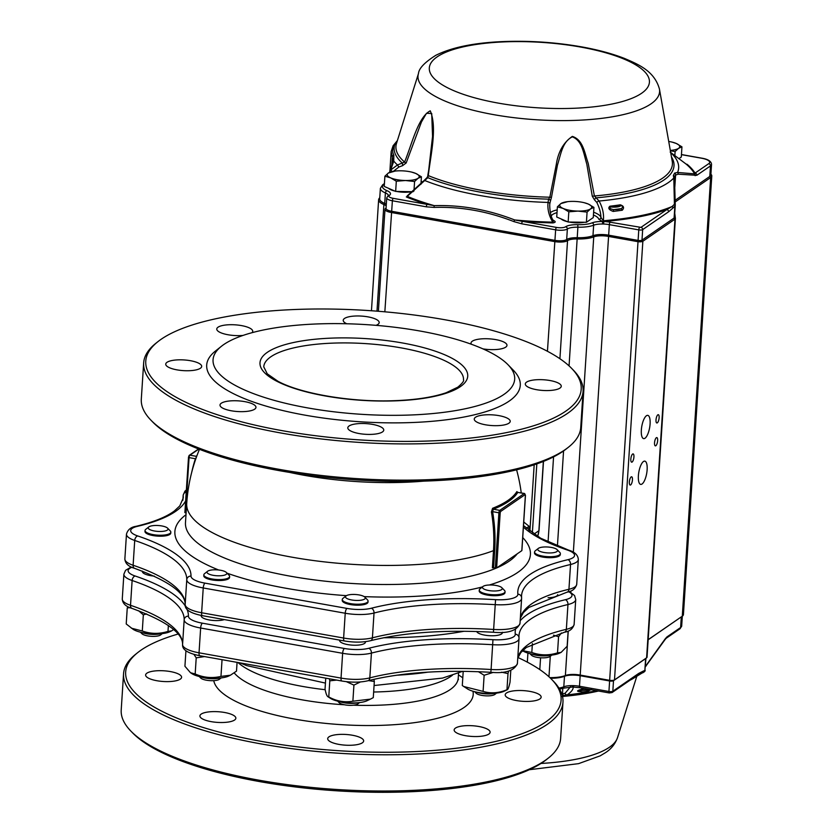 <?xml version="1.0" encoding="UTF-8"?>
<svg xmlns="http://www.w3.org/2000/svg" width="833" height="833" viewBox="0 0 833 833"><rect width="100%" height="100%" fill="white"/><g stroke="black" fill="none" stroke-linecap="round" stroke-linejoin="round"><path stroke-width="1.25" d="M516.502 700.563A18.014 5.352 -176.3 0 1 505.194 694.816A18.014 5.352 -176.3 0 1 523.52 690.63A18.014 5.352 -176.3 0 1 541.148 697.138A18.014 5.352 -176.3 0 1 516.502 700.563M465.46 735.674A18.014 5.352 -176.3 0 1 454.152 729.927A18.014 5.352 -176.3 0 1 472.478 725.741A18.014 5.352 -176.3 0 1 490.106 732.249A18.014 5.352 -176.3 0 1 465.46 735.674M339.01 744.41A18.014 5.352 -176.3 0 1 327.702 738.663A18.014 5.352 -176.3 0 1 346.028 734.477A18.014 5.352 -176.3 0 1 363.657 740.985A18.014 5.352 -176.3 0 1 339.01 744.41M211.218 721.649A18.014 5.352 -176.3 0 1 199.91 715.901A18.014 5.352 -176.3 0 1 218.225 711.726A18.014 5.352 -176.3 0 1 235.854 718.233A18.014 5.352 -176.3 0 1 211.218 721.649M156.937 680.738A18.014 5.352 -176.3 0 1 145.629 674.99A18.014 5.352 -176.3 0 1 163.955 670.804A18.014 5.352 -176.3 0 1 181.584 677.312A18.014 5.352 -176.3 0 1 156.937 680.738M517.959 657.529A218.173 64.828 -176.3 0 1 551.592 679.312A218.173 64.828 -176.3 0 1 490.866 742.536A218.173 64.828 -176.3 0 1 262.624 741.62A218.173 64.828 -176.3 0 1 137.789 652.551A218.173 64.828 -176.3 0 1 178.064 634.048M551.592 679.312L553.383 681.155A220.172 65.422 -176.3 0 1 562.973 702.177L560.63 738.413A220.172 65.422 -176.3 0 1 548.416 758.02L546.406 759.623A218.173 64.828 -176.3 0 1 260.031 781.666A218.173 64.828 -176.3 0 1 132.593 732.863L130.802 731.02A220.172 65.422 -176.3 0 1 121.212 709.997L123.555 673.762A220.172 65.422 -176.3 0 1 135.779 654.155L137.789 652.551M538.305 548.426L535.286 550.821A12.922 3.842 3.7 0 0 534.567 551.977L534.505 552.925A12.922 3.842 3.7 0 0 542.616 557.058A12.922 3.842 3.7 0 0 560.297 554.601L560.359 553.643A12.922 3.842 3.7 0 0 559.797 552.414L557.121 549.645A9.923 2.947 3.7 0 0 551.321 547.427A9.923 2.947 3.7 0 0 538.305 548.426A9.923 2.947 3.7 0 0 543.98 552.477A9.923 2.947 3.7 0 0 554.361 552.518A9.923 2.947 3.7 0 0 557.121 549.645M483.005 586.463L479.995 588.858A12.922 3.842 3.7 0 0 479.277 590.014L479.214 590.961A12.922 3.842 3.7 0 0 480.256 592.617A12.922 3.842 3.7 0 0 494.583 595.72A12.922 3.842 3.7 0 0 505.006 592.638L505.069 591.68A12.922 3.842 3.7 0 0 504.506 590.441L501.83 587.682A9.923 2.947 3.7 0 0 501.456 587.359A9.923 2.947 3.7 0 0 492.011 585.016A9.923 2.947 3.7 0 0 483.005 586.463A9.923 2.947 3.7 0 0 483.255 588.619A9.923 2.947 3.7 0 0 495.77 590.961A9.923 2.947 3.7 0 0 501.83 587.682M343.196 598.177A12.922 3.842 3.7 0 0 342.998 598.323A12.922 3.842 3.7 0 0 342.28 599.479L342.217 600.426A12.922 3.842 3.7 0 0 352.557 604.883A12.922 3.842 3.7 0 0 367.093 603.394A12.922 3.842 3.7 0 0 368.019 602.092L368.071 601.145A12.922 3.842 3.7 0 0 367.509 599.906L364.833 597.146A9.923 2.947 3.7 0 0 355.774 594.523A9.923 2.947 3.7 0 0 346.174 595.814A9.923 2.947 3.7 0 0 346.018 595.928A9.923 2.947 3.7 0 0 351.901 600.01A9.923 2.947 3.7 0 0 364.562 599.083A9.923 2.947 3.7 0 0 364.833 597.146M207.573 571.271L204.554 573.677A12.922 3.842 3.7 0 0 203.835 574.822L203.773 575.78A12.922 3.842 3.7 0 0 221.755 580.445A12.922 3.842 3.7 0 0 229.564 577.446L229.627 576.488A12.922 3.842 3.7 0 0 229.065 575.259L226.389 572.49A9.923 2.947 3.7 0 0 217.111 569.855A9.923 2.947 3.7 0 0 207.573 571.271A9.923 2.947 3.7 0 0 210.166 574.562A9.923 2.947 3.7 0 0 220.828 575.738A9.923 2.947 3.7 0 0 226.389 572.49M148.774 526.945L145.754 529.351A12.922 3.842 3.7 0 0 145.036 530.496L144.973 531.454A12.922 3.842 3.7 0 0 153.085 535.577A12.922 3.842 3.7 0 0 170.775 533.12L170.827 532.162A12.922 3.842 3.7 0 0 170.265 530.933L167.589 528.164A9.923 2.947 3.7 0 0 158.312 525.529A9.923 2.947 3.7 0 0 148.774 526.945A9.923 2.947 3.7 0 0 154.449 530.996A9.923 2.947 3.7 0 0 164.83 531.038A9.923 2.947 3.7 0 0 167.589 528.164M464.137 631.247A180.136 53.531 -176.3 0 1 383.721 637.734M548.093 597.73A12.922 3.842 3.7 0 0 557.714 594.647L557.714 594.606M476.695 631.487A12.922 3.842 3.7 0 0 490.064 635.725A12.922 3.842 3.7 0 0 502.414 632.684L502.445 632.268M339.656 640.119L339.635 640.483A12.922 3.842 3.7 0 0 349.975 644.929A12.922 3.842 3.7 0 0 364.51 643.451A12.922 3.842 3.7 0 0 365.427 642.149L365.458 641.649M201.211 615.452L201.19 615.826A12.922 3.842 3.7 0 0 219.173 620.502A12.922 3.842 3.7 0 0 224.369 619.585M142.412 571.146L142.391 571.5A12.922 3.842 3.7 0 0 150.502 575.624A12.922 3.842 3.7 0 0 154.303 576.113M168.37 625.479L167.995 631.393L171.598 630.904L169.859 631.726A20.815 6.185 3.7 0 1 151.304 633.819A20.815 6.185 3.7 0 1 133.186 629.363L126.22 623.959L127.262 607.83L130.177 607.715M138.59 610.735L143.328 614.858L146.598 613.911M171.598 630.904L173.608 629.54M131.343 628.176L142.287 630.987C150.627 634.007 159.197 634.142 167.995 631.393M143.328 614.858L142.287 630.987M145.036 530.496A12.922 3.842 3.7 0 0 153.147 534.619A12.922 3.842 3.7 0 0 170.827 532.162M160.623 633.767A12.922 3.842 -176.3 0 1 146.733 633.798A12.922 3.842 -176.3 0 1 142.068 632.57M162.31 633.601L160.686 634.892A9.923 2.947 -176.3 0 1 147.66 635.891A9.923 2.947 -176.3 0 1 141.87 633.674L140.423 632.185M193.933 654.374L196.213 657.851L204.533 656.571M237.072 662.36L236.51 671.117L230.408 675.219L220.964 676.406C212.144 678.479 203.544 677.666 195.172 673.98L190.486 672.72L184.926 666.254L185.936 650.719M196.213 657.851L195.172 673.98M222.005 660.288L220.964 676.406M190.486 672.72L191.986 673.689A20.815 6.185 3.7 0 0 198.067 676.198A20.815 6.185 3.7 0 0 228.659 676.052L230.408 675.219M203.835 574.822A12.922 3.842 3.7 0 0 221.817 579.497A12.922 3.842 3.7 0 0 229.627 576.488M219.423 678.093A12.922 3.842 -176.3 0 1 215.403 678.666A12.922 3.842 -176.3 0 1 200.868 676.896M221.109 677.927L219.485 679.218A9.923 2.947 -176.3 0 1 214.039 680.634A9.923 2.947 -176.3 0 1 200.67 678L199.222 676.511M346.361 681.665L353.921 685.101L360.397 681.956M368.55 680.603L374.329 681.509L373.882 679.322M329.399 678.801L329.806 680.8L336.709 680.103M325.755 678.156L325.047 689.047C326.088 694.545 327.327 697.179 328.764 696.929C336.584 701.24 344.623 702.667 352.88 701.219L370.383 699.147L373.278 697.638L374.329 681.509M327.9 696.711L328.764 696.929L329.806 680.8M353.921 685.101L352.88 701.219M327.952 696.732L330.43 698.335A20.815 6.185 3.7 0 0 351.922 702.927A20.815 6.185 3.7 0 0 367.103 700.709L370.102 699.283M342.28 599.479A12.922 3.842 3.7 0 0 354.931 604.144A12.922 3.842 3.7 0 0 368.071 601.145M357.867 702.74A12.922 3.842 -176.3 0 1 339.323 701.542M359.554 702.573L357.93 703.864A9.923 2.947 -176.3 0 1 357.774 703.979A9.923 2.947 -176.3 0 1 348.173 705.27A9.923 2.947 -176.3 0 1 339.114 702.646L337.667 701.157M478.381 671.69L484.14 675.261L493.188 672.418M501.591 672.189L508.005 673.616L508.609 671.013M463.21 671.315L462.294 685.528L463.752 686.507L483.098 691.39C490.824 693.722 498.78 693.171 506.964 689.734L507.339 689.703M484.14 675.261L483.098 691.39M508.005 673.616L506.964 689.734C507.786 690.13 508.807 687.631 510.025 682.227L510.796 670.326M463.887 686.59L467.417 688.87A20.815 6.185 3.7 0 0 502.591 691.848A20.815 6.185 3.7 0 0 504.09 691.244L507.318 689.714M479.277 590.014A12.922 3.842 3.7 0 0 480.318 591.669A12.922 3.842 3.7 0 0 494.646 594.772A12.922 3.842 3.7 0 0 505.069 591.68M494.864 693.285A12.922 3.842 -176.3 0 1 476.309 692.077M496.551 693.108L494.927 694.399A9.923 2.947 -176.3 0 1 485.92 695.847A9.923 2.947 -176.3 0 1 476.476 693.504A9.923 2.947 -176.3 0 1 476.112 693.191L474.664 691.702M553.445 635.152L558.568 636.745L561.411 632.965M532.391 643.617L531.818 652.468C540.159 655.488 548.728 655.623 557.516 652.874L561.119 652.385L567.148 646.241L568.137 631.07M522.593 650.646L531.818 652.468M558.568 636.745L557.516 652.874M522.53 650.719L522.718 650.833A20.815 6.185 3.7 0 0 540.836 655.29A20.815 6.185 3.7 0 0 559.38 653.207L561.13 652.385M534.567 551.977A12.922 3.842 3.7 0 0 542.679 556.1A12.922 3.842 3.7 0 0 560.359 553.643M550.155 655.248A12.922 3.842 -176.3 0 1 536.265 655.269A12.922 3.842 -176.3 0 1 531.6 654.04M551.842 655.071L550.217 656.362A9.923 2.947 -176.3 0 1 537.191 657.372A9.923 2.947 -176.3 0 1 531.402 655.155L529.955 653.666M307.918 407.951A151.117 44.899 -176.3 0 1 221.453 346.257A151.117 44.899 -176.3 0 1 366.759 324.662A151.117 44.899 -176.3 0 1 508.078 364.792A151.117 44.899 -176.3 0 1 466.011 408.597A151.117 44.899 -176.3 0 1 307.918 407.951M482.953 348.881A18.014 5.352 3.7 0 0 505.693 347.163A18.014 5.352 3.7 0 0 506.974 345.351A18.014 5.352 3.7 0 0 489.346 338.844A18.014 5.352 3.7 0 0 471.02 343.029A18.014 5.352 3.7 0 0 471.416 344.268M559.974 388.084A18.014 5.352 3.7 0 0 561.255 386.273A18.014 5.352 3.7 0 0 543.616 379.765A18.014 5.352 3.7 0 0 525.3 383.94A18.014 5.352 3.7 0 0 539.711 390.156A18.014 5.352 3.7 0 0 559.974 388.084M508.932 423.185A18.014 5.352 3.7 0 0 510.212 421.383A18.014 5.352 3.7 0 0 492.584 414.876A18.014 5.352 3.7 0 0 474.258 419.051A18.014 5.352 3.7 0 0 488.669 425.267A18.014 5.352 3.7 0 0 508.932 423.185M382.482 431.921A18.014 5.352 3.7 0 0 383.753 430.12A18.014 5.352 3.7 0 0 366.124 423.612A18.014 5.352 3.7 0 0 347.809 427.787A18.014 5.352 3.7 0 0 362.22 434.003A18.014 5.352 3.7 0 0 382.482 431.921M254.679 409.17A18.014 5.352 3.7 0 0 255.96 407.358A18.014 5.352 3.7 0 0 238.332 400.86A18.014 5.352 3.7 0 0 220.006 405.036A18.014 5.352 3.7 0 0 234.417 411.242A18.014 5.352 3.7 0 0 254.679 409.17M200.409 368.248A18.014 5.352 3.7 0 0 201.69 366.447A18.014 5.352 3.7 0 0 184.051 359.939A18.014 5.352 3.7 0 0 165.736 364.115A18.014 5.352 3.7 0 0 180.147 370.331A18.014 5.352 3.7 0 0 200.409 368.248M251.993 332.7A18.014 5.352 3.7 0 0 252.722 331.336A18.014 5.352 3.7 0 0 235.093 324.828A18.014 5.352 3.7 0 0 216.767 329.004A18.014 5.352 3.7 0 0 243.059 335.418M376.016 325.349A18.014 5.352 3.7 0 0 377.901 324.412A18.014 5.352 3.7 0 0 379.182 322.6A18.014 5.352 3.7 0 0 361.553 316.092A18.014 5.352 3.7 0 0 343.227 320.268A18.014 5.352 3.7 0 0 346.736 323.766M282.731 430.755A218.173 64.828 -176.3 0 1 157.885 341.686A218.173 64.828 -176.3 0 1 367.676 310.501A218.173 64.828 -176.3 0 1 571.698 368.446A218.173 64.828 -176.3 0 1 510.973 431.671A218.173 64.828 -176.3 0 1 282.731 430.755M508.078 364.792L513.44 370.331A157.125 46.69 -176.3 0 1 509.13 401.121A157.125 46.69 -176.3 0 1 305.326 415.209A157.125 46.69 -176.3 0 1 215.424 351.057L221.453 346.257M571.698 368.446L573.489 370.289A220.172 65.422 -176.3 0 1 583.079 391.312L580.736 427.548A220.172 65.422 -176.3 0 1 568.512 447.154L566.502 448.758A218.173 64.828 -176.3 0 1 280.138 470.801A218.173 64.828 -176.3 0 1 152.699 421.998L150.908 420.155A220.172 65.422 -176.3 0 1 141.308 399.132L143.661 362.896A220.172 65.422 -176.3 0 1 155.875 343.279L157.885 341.686M517.616 492.365L516.887 491.574A162.602 48.314 -176.3 0 1 492.584 508.297L491.418 511.92L492.595 511.649A165.246 147.628 55.5 0 1 494.698 550.613L493.584 567.773L495.323 568.085L496.624 567.991L521.812 550.665L525.394 495.135M492.584 508.297A1 0.812 -111.5 0 0 493.344 509.213L492.595 511.649L498.905 512.774L495.323 568.085M516.887 491.574A1 0.948 -148.2 0 0 517.793 492.397A163.57 48.606 -176.3 0 1 493.344 509.213L499.769 510.358A1.999 0.677 100.1 0 0 498.905 512.774L500.206 512.691L496.624 567.991M518.011 492.438L524.217 493.542L499.769 510.358A1 0.895 -124.5 0 1 500.633 511.483L500.206 512.691M188.508 457.4L184.874 512.597L186.092 513.024M493.584 567.773L492.386 567.814L493.5 550.644L494.698 550.613M196.713 456.317A1 0.948 31.8 0 1 196.369 456.338L189.934 455.193L198.837 449.07M195.765 458.962L196.369 456.338A163.57 48.606 -176.3 0 1 197.14 455.172M568.512 447.154A220.172 65.422 -176.3 0 1 279.524 469.406A220.172 65.422 -176.3 0 1 150.908 420.155M583.079 391.312A220.172 65.422 -176.3 0 1 281.866 433.17A220.172 65.422 -176.3 0 1 143.661 362.896M548.416 758.02A220.172 65.422 -176.3 0 1 259.417 780.271A220.172 65.422 -176.3 0 1 130.802 731.02M562.973 702.177A220.172 65.422 -176.3 0 1 261.76 744.036A220.172 65.422 -176.3 0 1 123.555 673.762M384.846 311.813L392.385 200.774L426.309 206.813A1.999 0.677 -79.9 0 1 427.173 204.397L393.249 198.348A1.999 0.677 -79.9 0 0 392.385 200.774A9.007 2.676 3.7 0 1 386.731 197.89L386.043 208.417A9.007 2.676 3.7 0 0 391.697 211.29L554.965 240.362A9.007 2.676 3.7 0 0 566.679 239.54A13.005 3.863 -176.3 0 1 577.217 237.717A22.012 6.539 3.7 0 0 592.971 235.718A13.005 3.863 -176.3 0 1 608.652 235.166L638.099 240.414A2.999 0.895 3.7 0 0 641.993 240.143L674.105 218.048A5.008 1.489 3.7 0 0 674.459 217.548A5.008 1.489 3.7 0 0 674.459 217.465L675.396 218.465A6.008 1.781 -176.3 0 1 675.396 218.569A6.008 1.781 -176.3 0 1 674.969 219.173L642.857 241.258A3.998 1.187 -176.3 0 1 637.661 241.622L608.225 236.374A12.006 3.571 3.7 0 0 593.742 236.884A23.022 6.841 -176.3 0 1 577.279 238.967A12.006 3.571 3.7 0 0 567.544 240.654A10.006 2.978 -176.3 0 1 554.528 241.57L391.271 212.498A10.006 2.978 -176.3 0 1 384.981 209.312A10.006 2.978 -176.3 0 1 385.544 208.417A10.006 2.978 -176.3 0 1 385.731 208.281M386.2 206.001A12.006 3.571 3.7 0 0 383.888 204.533A23.022 6.841 -176.3 0 1 378.63 199.733A23.022 6.841 -176.3 0 1 379.754 197.806M384.419 183.572L382.659 184.791L380.369 188.32L379.692 198.848A22.012 6.539 3.7 0 0 384.721 203.439A13.005 3.863 -176.3 0 1 386.314 204.262M674.751 213.123L675.396 218.465M675.167 200.253L709.789 176.44A15.015 4.457 3.7 0 0 710.851 174.93L711.538 164.403A15.015 4.457 3.7 0 1 710.466 165.913L709.789 176.44L710.653 177.554L675.199 201.94M710.903 174.212L711.09 174.42A16.014 4.759 -176.3 0 1 711.788 175.94A16.014 4.759 -176.3 0 1 710.653 177.554L682.289 616.201A16.014 4.759 3.7 0 0 682.539 616.024A16.014 4.759 3.7 0 0 683.424 614.598L711.788 175.94M549.905 677.635A23.022 6.841 3.7 0 0 565.378 675.532A12.006 3.571 -176.3 0 1 579.862 675.022L609.298 680.269A3.998 1.187 3.7 0 0 614.494 679.905L646.606 657.82A6.008 1.781 3.7 0 0 646.7 657.747A6.008 1.781 3.7 0 0 647.033 657.216A6.008 1.781 3.7 0 0 647.033 657.112L675.386 218.662M645.762 658.486A5.008 1.489 -176.3 0 1 645.7 658.549A5.008 1.489 -176.3 0 1 645.617 658.601L613.505 680.696A2.999 0.895 -176.3 0 1 609.61 680.967L580.164 675.719A13.005 3.863 3.7 0 0 564.482 676.281A22.012 6.539 -176.3 0 1 550.582 678.291M648.168 639.671L682.289 616.201L648.157 639.786M681.738 616.639A15.015 4.457 -176.3 0 1 681.529 616.816A15.015 4.457 -176.3 0 1 681.3 616.993L680.613 627.52A15.015 4.457 3.7 0 0 681.686 626.01L679.895 628.832A1.999 1.791 -124.5 0 0 680.613 627.52L666.941 636.922A1.999 1.791 -124.5 0 1 666.223 638.234A1.999 1.791 -124.5 0 0 666.223 638.234L665.046 639.598A1.999 1.447 -148 0 0 665.203 638.859L666.941 636.922M630.643 484.931A4.207 1.416 100.1 0 0 632.393 480.506A4.207 1.416 100.1 0 0 631.633 476.788A4.207 1.416 100.1 0 0 629.509 480.672A4.207 1.416 100.1 0 0 630.165 485.056A4.207 1.416 100.1 0 0 630.643 484.931M632.122 462.044A4.207 1.416 100.1 0 0 633.871 457.619A4.207 1.416 100.1 0 0 633.122 453.902A4.207 1.416 100.1 0 0 630.987 457.786A4.207 1.416 100.1 0 0 631.643 462.169A4.207 1.416 100.1 0 0 632.122 462.044M655.831 445.728A4.207 1.416 100.1 0 0 657.581 441.313A4.207 1.416 100.1 0 0 656.831 437.585A4.207 1.416 100.1 0 0 654.696 441.48A4.207 1.416 100.1 0 0 655.352 445.863A4.207 1.416 100.1 0 0 655.831 445.728M657.31 422.841A4.207 1.416 100.1 0 0 659.07 418.426A4.207 1.416 100.1 0 0 658.309 414.699A4.207 1.416 100.1 0 0 656.175 418.593A4.207 1.416 100.1 0 0 656.831 422.977A4.207 1.416 100.1 0 0 657.31 422.841M642.024 484.015A11.808 3.978 100.1 0 0 646.96 471.593A11.808 3.978 100.1 0 0 644.825 461.138A11.808 3.978 100.1 0 0 638.838 472.072A11.808 3.978 100.1 0 0 640.681 484.389A11.808 3.978 100.1 0 0 642.024 484.015M644.992 438.252A11.808 3.978 100.1 0 0 649.917 425.83A11.808 3.978 100.1 0 0 647.782 415.365A11.808 3.978 100.1 0 0 641.795 426.298A11.808 3.978 100.1 0 0 643.649 438.616A11.808 3.978 100.1 0 0 644.992 438.252M588.181 689.193L582.548 690.328C579.05 690.765 577.925 691.14 579.185 691.432L578.831 691.348M589.795 689.474A11.006 3.27 3.7 0 1 582.548 690.328L582.309 689.068L584.527 688.537M578.55 691.473C576.509 691.13 577.758 690.328 582.309 689.068M645.179 670.294A1.999 1.989 -143 0 1 644.138 671.908L637.974 674.74A1.999 1.791 55.5 0 0 638.692 673.428L642.92 671.263A1.999 1.853 70.6 0 1 641.993 672.7A164.122 48.772 -176.3 0 1 640.515 673.314M630.019 680.217A144.994 43.087 3.7 0 0 632.872 678.676L644.784 671.356L645.96 658.341L644.846 670.523A1.999 1.843 67.5 0 1 643.94 671.95M642.795 672.804L644.138 671.908M642.92 671.263L645.179 670.242M646.002 666.056A1.999 1.645 -138.9 0 0 646.377 665.036L665.203 638.859M645.46 666.046L646.377 665.036M666.202 638.255A1.999 1.791 -124.5 0 0 666.223 638.245L679.895 628.832M558.933 688.1A22.012 6.539 3.7 0 0 563.795 686.808A13.005 3.863 -176.3 0 1 572.792 685.621A13.005 3.863 -176.3 0 1 573.729 685.642L573.468 686.944M572.792 685.621L572.375 686.923M573.187 686.965C573.396 689.318 571.376 691.973 567.148 694.92L562.046 696.523M563.649 695.451L563.722 695.451A1.999 1.416 101.2 0 1 563.702 695.451L563.66 695.451A1.999 1.416 101.2 0 1 562.65 693.816L565.076 693.295L570.595 686.673M565.076 693.295A1.999 1.583 55.1 0 0 567.148 694.92A144.994 43.087 3.7 0 0 596.834 690.734M620.293 204.824C623.802 205.959 624.458 207.761 622.261 210.228A1.999 1.395 48.1 0 1 621.356 208.625C623.074 207.167 622.949 206.147 620.96 205.553A1.999 1.125 81.4 0 1 620.293 204.824A150.95 44.857 -176.3 0 1 609.933 206.199A1.999 1 -96.6 0 0 610.516 206.938C609.162 208.042 610.204 208.948 613.64 209.645L613.203 211.426C608.85 209.822 607.757 208.083 609.933 206.199M622.261 210.228L613.203 211.426M613.64 209.645L621.356 208.625A11.006 3.27 3.7 0 1 613.64 209.645M674.459 217.548L675.261 205.105A1.999 1.551 179 0 1 675.251 205.241L674.522 179.459A1.999 1.739 177.5 0 0 673.793 178.002L673.356 175.44A1.999 1.822 -3.9 0 1 674.397 177.148L675.605 175.065L678.124 174.191L696.794 175.315L710.466 165.913A1.999 1.791 55.5 0 0 708.737 163.674L695.066 173.077A1.999 1.791 55.5 0 1 696.794 175.315M674.532 179.272L675.261 205.105A1.999 1.551 179 0 0 674.407 203.866L673.793 178.002A144.994 43.087 3.7 0 1 599.083 201.024C602.696 207.688 604.112 214.268 603.342 220.766L600.937 217.434A1.999 1.905 -15.1 0 1 598.823 219.277L602.478 221.495A15.015 4.457 3.7 0 0 592.096 222.869A20.013 5.946 -176.3 0 1 577.779 224.681A15.015 4.457 3.7 0 0 565.617 226.774A7.008 2.083 -176.3 0 1 556.506 227.419L522.583 221.38A165.34 49.126 3.7 0 0 552.945 222.911C555.653 222.453 555.903 221.661 553.695 220.516A24.022 7.133 -176.3 0 1 553.018 220.058M673.356 175.44L674.657 173.077A1.999 1.833 65.3 0 1 675.605 175.065L674.824 187.071M674.532 179.282L674.386 176.846M674.876 206.126L675.251 205.241L674.876 206.126A1.999 1.718 -133.6 0 0 674.168 204.522L672.137 206.501A164.122 48.772 -176.3 0 1 603.342 220.766A1.999 0.854 -94.7 0 0 603.831 221.505A165.34 49.126 3.7 0 0 666.817 209.583L672.137 206.501A1.999 1.697 -135.3 0 1 672.866 208.104L674.876 206.126L674.105 218.048L674.969 219.173L646.606 657.82L645.617 658.601L644.846 670.523M674.407 203.866L674.168 204.522M674.657 173.077L677.562 172.452A1.999 1.864 78.7 0 1 678.124 174.191M670.69 152.564A144.994 43.087 3.7 0 1 677.562 172.452L694.587 173.868A1.999 1.885 109.4 0 1 695.149 175.701M603.581 224.035A13.005 3.863 -176.3 0 1 609.34 224.639L638.776 229.887A2.999 0.895 3.7 0 0 642.67 229.616L668.545 211.821A1.999 1.791 -124.5 0 0 666.817 209.583L640.941 227.378L610.204 222.224A15.015 4.457 3.7 0 0 603.561 221.526L602.478 221.495L602.644 224.015A13.005 3.863 -176.3 0 1 603.581 224.035L603.831 221.505M670.18 152.095L685.923 163.934A164.122 48.772 -176.3 0 1 694.587 173.868L695.066 173.077A165.34 49.126 3.7 0 0 687.048 164.268A1.999 1.77 -50.2 0 1 685.944 163.945L670.201 152.106M521.718 223.796A1.999 0.677 -79.9 0 1 522.583 221.38L514.669 219.954A1.999 0.541 -68.7 0 0 513.971 221.63L521.718 223.796L555.642 229.835A1.999 0.677 -79.9 0 1 556.506 227.419M426.309 206.813L434.149 207.417A1.999 0.781 -91.6 0 1 434.264 205.636C461.315 204.835 488.128 209.614 514.669 219.954A164.122 48.772 -176.3 0 0 552.82 222.151C548.926 215.789 547.343 209.218 548.052 202.429L548.583 199.149L549.832 197.213L556.309 164.382C558.235 151.721 563.587 142.391 572.354 136.393C583.152 139.913 584.443 152.418 588.202 163.372L594.408 195.984L599.083 201.024A1.999 0.864 -28.5 0 0 596.824 202.45L594.585 199.982A1.999 1.27 -61.4 0 1 596.261 197.838A140.215 41.66 3.7 0 0 671.471 156.927M428.568 171.296L432.556 136.383L431.713 113.475L426.475 113.298L421.446 121.993L406.181 162.966A1.999 0.614 -161 0 1 404.588 162.05C412.012 143.911 418.031 117.203 430.255 110.831C437.408 127.553 430.671 154.636 428.297 175.596L426.788 177.856A1.999 1.572 57 0 1 426.798 177.856L423.924 180.657A1.999 0.854 36.7 0 1 424.715 180.511L407.264 196.369A1.999 1.447 -67.4 0 1 406.317 196.932A165.34 49.126 3.7 0 0 427.173 204.397L434.264 205.636A164.122 48.772 -176.3 0 1 407.264 196.369L407.212 195.911M392.843 162.414A1.999 1.708 10 0 1 392.864 162.227L389.979 170.588A1.999 1.999 0 0 0 389.792 171.317A1.999 0.594 3.7 0 1 389.886 171.15A1.999 1.427 25.1 0 1 389.979 170.588A1.999 1.427 25.1 0 1 390.75 169.974L397.487 164.965L404.588 162.05A138.517 41.161 -176.3 0 1 396.498 143.422L418.489 73.481A121.045 35.965 3.7 0 0 510.556 117.245A121.045 35.965 3.7 0 0 651 103.854A121.045 35.965 3.7 0 0 659.444 89.058L672.231 161.258A138.517 41.161 -176.3 0 1 662.568 178.179A138.517 41.161 -176.3 0 1 594.408 195.984L592.284 196.244L594.585 199.982M392.135 171.452L390.75 169.974L393.759 161.081A144.994 43.087 3.7 0 0 397.487 164.965L398.861 167.037L393.478 171.265M392.895 162.081L392.864 162.227A1.999 1.708 10 0 1 393.759 161.081L393.832 155.136C392.062 151.731 392.343 148.316 394.665 144.911A140.215 41.66 3.7 0 0 402.422 163.174L402.599 165.652L398.861 167.037M393.061 160.717L391.156 151.585L389.917 170.765M397.403 140.548L393.103 145.765A1.999 1.874 32.1 0 1 394.665 144.911L397.32 140.829M553.362 220.703L552.945 222.911M593.617 212.217A26.021 7.736 3.7 0 1 600.937 217.434C600.801 212.748 599.427 207.75 596.824 202.45M592.284 196.244L586.796 164.049C583.516 153.178 582.246 140.6 572.333 136.841C562.504 141.589 560.942 153.907 557.475 164.996L551.467 197.359L549.832 197.213A138.517 41.161 -176.3 0 1 428.297 175.596L427.818 177.679L424.715 180.511A144.994 43.087 3.7 0 0 548.052 202.429A1.999 1.166 -174 0 1 549.822 203.741L549.707 205.189M551.467 197.359L550.394 201.201A1.999 1.791 -152.5 0 0 548.583 199.149A140.215 41.66 3.7 0 1 427.818 177.679A1.999 1.572 57 0 0 426.798 177.856M550.394 201.201L549.822 203.741M427.933 175.399L427.787 175.419C429.62 165.382 431.202 152.366 432.556 136.373M406.181 162.966L402.599 165.652M562.827 688.256L562.358 695.503M670.388 150.825L675.105 151.544L678.583 148.326A16.014 4.759 -176.3 0 1 670.315 150.419M678.583 148.326A16.014 4.759 3.7 0 0 676.292 143.474L672.293 142.162A16.014 4.759 -176.3 0 1 676.292 143.474L681.946 146.837L678.583 148.326M668.722 141.454A16.014 4.759 -176.3 0 1 672.293 142.162M681.946 146.837L681.29 157.041L678.874 158.697M674.845 155.656L675.105 151.544M567.69 201.648L560.869 203.596L557.392 206.813L563.16 208.448L568.814 211.811L578.008 211.093L587.078 212.092L590.555 208.885A16.014 4.759 -176.3 0 1 578.008 211.093A16.014 4.759 -176.3 0 1 563.16 208.448A16.014 4.759 -176.3 0 1 560.869 203.596A16.014 4.759 -176.3 0 1 567.69 201.648A16.014 4.759 -176.3 0 1 573.427 201.388A16.014 4.759 -176.3 0 1 584.266 202.721A16.014 4.759 -176.3 0 1 588.275 204.033L584.266 202.721M590.555 208.885A16.014 4.759 3.7 0 0 588.275 204.033L593.929 207.386L590.555 208.885M593.929 207.386L593.263 217.59L586.422 222.296L568.158 222.015L556.736 217.017L557.392 206.813M586.422 222.296L587.078 212.092M568.158 222.015L568.814 211.811M561.161 218.954A14.484 4.3 3.7 0 0 567.419 221.693M568.97 222.026A14.484 4.3 3.7 0 0 584.37 222.265M395.186 171.057L388.376 173.014L384.898 176.221L390.656 177.866L396.31 181.219L405.504 180.511L414.574 181.511L418.051 178.293A16.014 4.759 -176.3 0 1 405.504 180.511A16.014 4.759 -176.3 0 1 390.656 177.866A16.014 4.759 -176.3 0 1 388.376 173.014A16.014 4.759 -176.3 0 1 395.186 171.057A16.014 4.759 -176.3 0 1 400.923 170.796A16.014 4.759 -176.3 0 1 411.762 172.129A16.014 4.759 -176.3 0 1 415.771 173.441L411.762 172.129M418.051 178.293A16.014 4.759 3.7 0 0 415.771 173.441L421.425 176.804L418.051 178.293M413.126 191.705L395.654 191.423L384.232 186.425L384.898 176.221M413.959 191.017L414.574 181.511M420.936 184.312L421.425 176.804M395.654 191.423L396.31 181.219M388.657 188.362A14.484 4.3 3.7 0 0 394.915 191.101M396.466 191.434A14.484 4.3 3.7 0 0 411.866 191.684M523.738 522.01L529.101 526.31L528.83 530.527L529.101 526.31L526.217 528.299L529.101 526.31L523.738 522.01M524.384 522.53A17.014 15.202 -124.5 0 0 523.749 521.812A17.014 15.202 -124.5 0 1 524.384 522.53M472.977 691.234A130.104 38.662 -176.3 0 1 295.226 719.191A130.104 38.662 -176.3 0 1 213.748 680.655M458.442 674.886A130.104 38.662 -176.3 0 1 462.784 677.875M529.882 531.339L534.182 464.793M185.624 500.883A169.328 50.313 -176.3 0 1 137.289 526.383A22.22 6.602 3.7 0 0 137.695 535.942A169.328 50.313 -176.3 0 1 191.007 576.124A22.22 6.602 3.7 0 0 204.96 583.131L346.955 608.413A22.22 6.602 3.7 0 0 371.351 608.236A169.328 50.313 -176.3 0 1 495.552 599.656A22.22 6.602 3.7 0 0 517.855 594.148A3.998 3.821 -6 0 1 521.583 597.542L521.552 595.668A165.33 49.126 -176.3 0 1 570.543 564.493L568.939 589.285A3.998 2.738 -103.3 0 1 567.054 592.169C572.219 591.409 575.436 588.806 576.717 584.339A26.219 7.789 -176.3 0 1 568.939 589.285A165.33 49.126 3.7 0 0 520.365 617.805M493.459 632.08L493.459 632.257C508.213 633.601 517.064 630.633 520 623.355A26.219 7.789 -176.3 0 1 493.677 629.456A165.33 49.126 3.7 0 0 372.413 637.828A26.219 7.789 -176.3 0 1 343.623 638.036L201.628 612.755A26.219 7.789 -176.3 0 1 185.165 604.487A165.33 49.126 3.7 0 0 133.113 565.253A26.219 7.789 -176.3 0 1 124.867 558.922L126.47 534.13A26.219 7.789 3.7 0 0 134.717 540.461A165.33 49.126 -176.3 0 1 186.769 579.695A26.219 7.789 3.7 0 0 203.231 587.963L345.226 613.244A26.219 7.789 3.7 0 0 374.017 613.036A165.33 49.126 -176.3 0 1 495.281 604.664A26.219 7.789 3.7 0 0 521.604 598.552L521.583 597.542M371.351 608.236A3.998 2.832 75.5 0 1 374.017 613.036L372.413 637.828A3.998 2.832 -104.5 0 1 370.498 640.723C404.005 632.393 444.989 629.571 493.459 632.257L495.552 599.656M370.498 640.723C362.824 642.482 354.129 642.566 344.404 640.962A3.998 1.354 -79.9 0 1 343.623 638.036L345.226 613.244A3.998 1.354 100.1 0 1 346.955 608.413M344.404 640.962L202.409 615.681A3.998 1.354 -79.9 0 1 201.628 612.755L203.231 587.963A3.998 1.354 100.1 0 1 204.96 583.131M202.409 615.681C190.507 613.296 184.759 609.621 185.155 604.654A3.998 3.821 1.1 0 1 185.165 604.487L186.769 579.695A3.998 3.821 -178.9 0 1 191.007 576.124M185.155 604.654C185.655 593.096 168.797 580.986 134.561 568.335A3.998 2.561 -71.3 0 1 133.113 565.253L134.717 540.461A3.998 2.561 108.7 0 1 137.695 535.942M522.728 537.597A178.137 52.937 -176.3 0 1 489.335 584.995M482.432 586.921A178.137 52.937 -176.3 0 1 364.188 596.626M346.413 595.657A178.137 52.937 -176.3 0 1 227.034 573.156M218.662 569.991A178.137 52.937 -176.3 0 1 185.988 514.721M517.855 594.148A169.328 50.313 -176.3 0 1 567.981 559.661A22.22 6.602 3.7 0 0 567.575 550.113A169.328 50.313 -176.3 0 1 523.405 527.112M131.874 567.294A22.22 6.602 3.7 0 0 135.113 575.988A169.328 50.313 -176.3 0 1 185.29 606.028M187.008 609.287A169.328 50.313 -176.3 0 1 188.425 616.181A22.22 6.602 3.7 0 0 202.367 623.178L344.362 648.47A22.22 6.602 3.7 0 0 368.759 648.293A169.328 50.313 -176.3 0 1 492.969 639.702A22.22 6.602 3.7 0 0 515.263 634.194A169.328 50.313 -176.3 0 1 515.544 629.321M520.177 620.741A169.328 50.313 -176.3 0 1 565.399 599.708A22.22 6.602 3.7 0 0 568.689 591.732M131.229 567.002L125.554 570.324L123.878 574.187A26.219 7.789 3.7 0 0 132.124 580.507A165.33 49.126 -176.3 0 1 184.176 619.752A26.219 7.789 3.7 0 0 200.638 628.02L342.634 653.301A26.219 7.789 3.7 0 0 371.424 653.093A165.33 49.126 -176.3 0 1 492.699 644.711A26.219 7.789 3.7 0 0 519.021 638.609L518.959 635.714A165.33 49.126 -176.3 0 1 567.96 604.539A26.219 7.789 3.7 0 0 575.728 599.593L574.562 595.553L569.356 591.524M135.113 575.988A3.998 2.561 108.7 0 0 132.124 580.507L130.521 605.299A26.219 7.789 -176.3 0 1 122.274 598.979L123.878 574.187M188.425 616.181A3.998 3.821 -178.9 0 0 184.176 619.752L182.573 644.544A165.33 49.126 3.7 0 0 130.521 605.299A3.998 2.561 -71.3 0 0 131.978 608.382C125.804 606.58 122.566 603.446 122.274 598.979M202.367 623.178A3.998 1.354 100.1 0 0 200.638 628.02L199.035 652.812A26.219 7.789 -176.3 0 1 182.573 644.544A3.998 3.821 1.1 0 0 182.573 644.7C183.073 633.142 166.204 621.043 131.978 608.382M344.362 648.47A3.998 1.354 100.1 0 0 342.634 653.301L341.041 678.093L199.035 652.812A3.998 1.354 -79.9 0 0 199.816 655.727C187.925 653.353 182.167 649.678 182.573 644.7M368.759 648.293A3.998 2.832 75.5 0 1 371.424 653.093L369.821 677.885A26.219 7.789 -176.3 0 1 341.041 678.093A3.998 1.354 -79.9 0 0 341.811 681.009L199.816 655.727M492.969 639.702L491.095 669.503A165.33 49.126 3.7 0 0 369.821 677.885A3.998 2.832 -104.5 0 1 367.905 680.769C360.231 682.539 351.536 682.612 341.811 681.009M515.263 634.194A3.998 3.821 -6 0 1 519.001 637.599M565.399 599.708A3.998 2.738 76.7 0 1 567.96 604.539L566.357 629.332A165.33 49.126 3.7 0 0 517.772 657.851M428.12 672.127A142.11 42.223 -176.3 0 1 396.508 675.219M237.957 662.527A114.09 33.903 3.7 0 0 303.004 686.507A114.09 33.903 3.7 0 0 325.182 689.703M373.642 692.015A114.09 33.903 3.7 0 0 452.423 675.24M458.556 673.043L458.223 678.166A114.09 33.903 -176.3 0 1 353.494 705.197M344.373 704.77A114.09 33.903 -176.3 0 1 302.14 699.855A114.09 33.903 -176.3 0 1 234.219 672.918M270.85 356.774A100.075 29.738 -176.3 0 1 383.419 345.247A100.075 29.738 -176.3 0 1 463.481 379.744C464.21 380.889 462.315 383.367 457.817 387.168L446.176 392.728C432.796 397.32 415.126 399.986 393.176 400.725C350.735 402.266 300.619 393.655 277.91 381.254L267.247 373.809L263.749 366.832A100.075 29.738 -176.3 0 1 270.85 356.774M460.337 386.647A104.083 30.925 -176.3 0 1 282.262 383.836A104.083 30.925 -176.3 0 1 348.996 337.927A104.083 30.925 -176.3 0 1 460.337 386.647M423.862 481.13A147.66 43.878 -176.3 0 1 304.784 475.404A147.66 43.878 -176.3 0 1 289.978 472.478M199.472 449.32A168.131 168.131 0 0 0 186.707 503.569A168.131 49.959 3.7 0 0 303.785 559.141A168.131 49.959 3.7 0 0 493.5 550.644A164.268 146.754 55.5 0 0 491.418 511.92M186.707 503.569L185.478 522.635A168.131 49.959 3.7 0 0 306.075 578.748A168.131 49.959 3.7 0 0 496.249 568.106M496.801 567.877A168.131 49.959 3.7 0 0 517.189 553.851M191.663 472.53A165.246 147.628 55.5 0 1 195.38 458.733L189.07 457.609A1.999 0.677 -79.9 0 1 189.934 455.193A1 0.895 55.5 0 0 189.31 455.318L198.556 448.966M185.499 512.92L189.07 457.609L188.445 457.286L189.31 455.318A1 0.895 55.5 0 0 188.945 455.984L184.874 512.597M525.394 495.354L525.082 494.656A1 0.895 -124.5 0 0 524.217 493.542A1.999 0.677 100.1 0 1 524.446 493.48L517.574 492.345M525.082 494.656L500.633 511.483M524.728 493.802A1.999 0.677 100.1 0 0 524.446 493.48L525.467 495.26L521.885 550.561M567.981 559.661A3.998 2.738 76.7 0 1 570.543 564.493A26.219 7.789 3.7 0 0 578.321 559.547C578.04 555.08 574.801 551.946 568.616 550.134L540.711 538.253L523.499 525.602M182.885 500.154L183.187 495.52A165.33 49.126 -176.3 0 1 183.239 498.009L179.772 505.933L174.399 510.941C166.329 516.991 153.574 522.114 136.133 526.3C130.979 527.05 127.761 529.663 126.47 534.13M182.844 500.31L183.177 495.125A26.219 7.789 3.7 0 0 183.187 495.52A3.998 3.821 174 0 1 186.196 492.022M137.289 526.383A3.998 2.738 -103.3 0 0 136.133 526.3M567.575 550.113A3.998 2.561 -71.3 0 1 568.616 550.134M490.866 672.127L491.095 669.503A26.219 7.789 -176.3 0 0 517.418 663.401L519.021 638.609M574.124 624.386C572.844 628.853 569.626 631.466 564.462 632.216A3.998 2.738 -103.3 0 0 566.357 629.332A26.219 7.789 -176.3 0 0 574.124 624.386L575.728 599.593M543.355 461.451L538.878 530.725A20.013 17.878 55.5 0 1 537.577 536.483M538.909 530.309A1.999 0.594 -176.3 0 1 539.024 530.527A1.999 0.594 -176.3 0 1 538.878 530.725L533.88 534.172M532.349 533.13L536.827 463.887M547.437 351.276L555.642 229.835A9.007 2.676 3.7 0 0 567.356 229.013A1.999 1.791 -125.3 0 0 565.617 226.774M559.911 358.731L567.544 240.654L566.679 239.54L567.356 229.013A13.005 3.863 -176.3 0 1 577.894 227.19L577.779 224.681M569.064 365.895L577.894 227.19A22.012 6.539 3.7 0 0 593.648 225.202A1.999 1.624 -111.7 0 0 592.096 222.869M380.369 188.32A22.012 6.539 3.7 0 0 385.398 192.912L384.721 203.439L383.888 204.533L376.985 311.167M573.354 552.206L593.742 236.884L592.971 235.718L593.648 225.202A13.005 3.863 -176.3 0 1 602.644 224.015M573.729 685.642A13.005 3.863 -176.3 0 1 579.487 686.246L609.34 224.639A1.999 0.677 -79.9 0 1 610.204 222.224M568.252 631.029L565.378 675.532L564.482 676.281L563.795 686.808A1.999 1.624 68.3 0 1 562.869 688.235L572.469 687.017L579.872 687.714A1.999 0.677 100.1 0 1 579.487 686.246L608.933 691.494L638.776 229.887A1.999 0.677 -79.9 0 1 639.64 227.471M580.101 687.652A1.999 0.677 100.1 0 1 579.872 687.714L609.319 692.952A1.999 0.677 100.1 0 1 608.933 691.494A2.999 0.895 3.7 0 0 612.828 691.223L613.505 680.696L614.494 679.905L642.857 241.258L641.993 240.143L642.67 229.616A1.999 1.791 -124.5 0 0 640.941 227.378M527.331 662.141L527.924 653.093M548.968 676.76L550.29 656.31M557.423 546.021L563.566 450.945M539.805 669.597L540.575 657.778M548.062 541.981L553.56 456.869M570.761 592.263L570.844 590.972M638.692 673.428L612.828 691.223A1.999 1.791 55.5 0 1 612.099 692.546L637.974 674.74M612.099 692.546L609.319 692.952A1.999 0.677 100.1 0 0 609.548 692.889M540.992 763.465A121.045 35.965 3.7 0 0 609.381 747.274A121.045 35.965 3.7 0 0 617.492 737.694L636.745 676.469M598.5 691.026A138.517 41.161 -176.3 0 1 562.525 696.482M620.96 205.553A9.007 2.676 -176.3 0 1 610.516 206.938A152.158 45.211 3.7 0 0 620.96 205.553M668.545 211.821L672.866 208.104M681.446 154.646L701.49 158.208A1.999 0.677 -79.9 0 1 701.719 158.145C708.019 159.186 711.299 161.279 711.538 164.403M701.49 158.208A13.005 3.863 -176.3 0 1 708.737 163.674M434.149 207.417C461.013 206.563 487.617 211.301 513.971 221.63M388.365 195.463A13.005 3.863 -176.3 0 0 385.398 192.912A1.999 1.447 -67.2 0 1 387.064 190.715A20.013 5.946 -176.3 0 1 383.909 184.53L384.377 184.208M388.365 195.63L388.136 195.64A1.999 1.781 56.3 0 1 389.365 195.391A15.015 4.457 3.7 0 0 387.064 190.715M382.659 184.791A1.999 1.791 55.5 0 1 383.909 184.53M389.74 172.212L389.792 171.317A1.999 0.594 3.7 0 0 390.604 171.848M391.739 166.34L392.353 156.937A1.999 1.885 -27.5 0 1 393.832 155.136M422.893 182A26.739 7.945 3.7 0 0 421.134 181.334M557.204 209.864A26.021 7.736 3.7 0 0 550.342 212.696M393.249 198.348A7.008 2.083 -176.3 0 1 389.365 195.391M675.23 205.512L674.459 217.465M551.248 215.934A24.022 7.133 -176.3 0 1 557.017 212.634M593.429 214.997A24.022 7.133 -176.3 0 1 598.823 219.277M641.608 93.265A110.3 32.779 3.7 0 0 523.603 41.64A110.3 32.779 3.7 0 0 452.881 90.287A110.3 32.779 3.7 0 0 641.608 93.265M567.054 592.169L528.924 607.424L523.395 612.567L520.344 618.159M134.561 568.335C128.386 566.534 125.158 563.389 124.867 558.922M346.018 595.928L342.998 598.323M240.206 662.922L246.641 665.598L325.432 683.091M374.069 685.538L442.552 678.083L462.7 671.304M458.223 678.166L458.41 679.666M521.239 492.907A168.131 168.131 0 0 0 516.595 469.833M576.717 584.339L578.321 559.547M520 623.355L521.604 598.552M186.332 489.95L184.884 491.231L183.177 495.125M517.418 663.401C514.471 670.68 505.621 673.647 490.876 672.314C442.396 669.628 401.412 672.45 367.905 680.769M564.462 632.216L526.331 647.47L520.802 652.614L517.751 658.205M543.491 461.399L539.024 530.527L537.629 536.514M645.7 658.549L646.7 657.747M681.529 616.816L682.539 616.024M371.456 310.751L378.63 199.733M378.39 311.271L384.981 209.312M647.033 657.216L675.396 218.569M386.075 207.99L385.544 208.417M591.357 689.339C587.869 691.744 583.475 692.421 578.196 691.4M665.046 639.598L645.419 666.712M559.609 689.214L562.869 688.235M563.702 695.451L597.657 690.88M681.686 626.01L682.321 616.191M629.967 680.259L632.872 678.676M617.492 737.694C615.17 744.025 611.183 749.013 605.518 752.647L600.197 755.843L578.56 763.653L529.319 769.723M701.719 158.145L681.456 154.542M393.103 145.765L391.156 151.585M549.728 204.96L549.728 204.876C549.822 212.082 551.05 217.392 553.424 220.807L552.737 220.287M407.15 195.942L423.924 180.657M659.444 89.058C654.426 70.899 638.245 64.349 624.542 58.456C612.182 53.624 597.698 49.73 581.09 46.773C554.705 42.191 528.153 40.484 501.414 41.65C473.363 42.941 451.486 47.502 435.784 55.332C424.684 62.329 418.926 68.379 418.489 73.481M386.731 197.89L388.136 195.64"/></g></svg>
